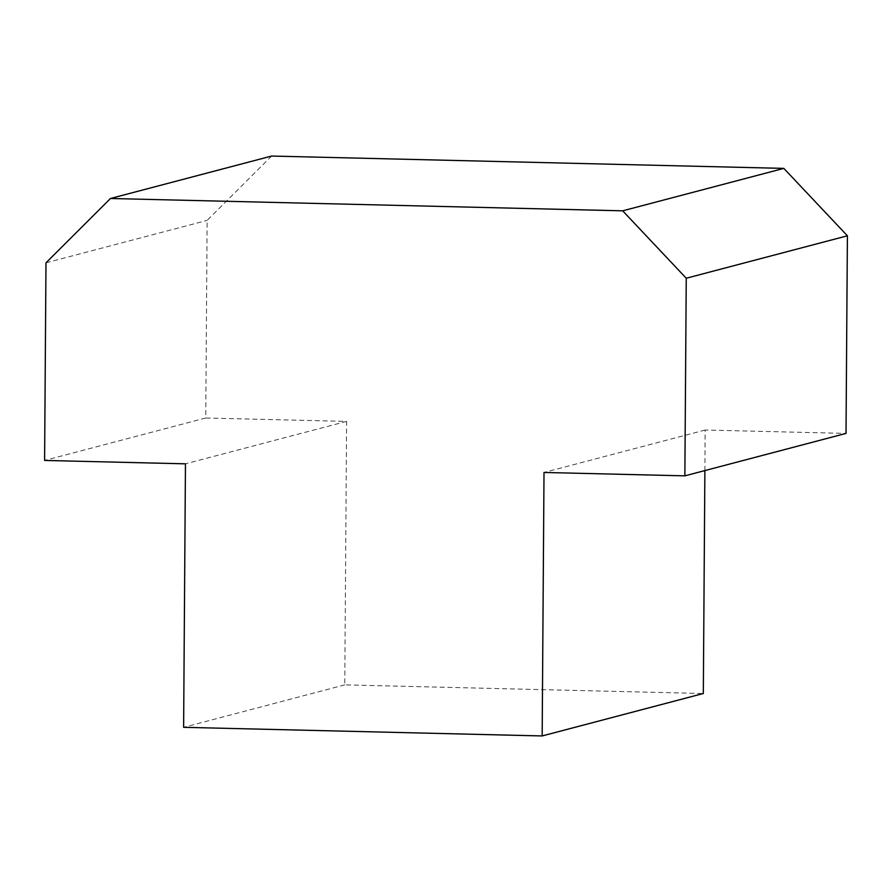 <?xml version="1.0" encoding="UTF-8"?>
<svg xmlns="http://www.w3.org/2000/svg" width="892" height="892" viewBox="0 0 892 892"><rect width="100%" height="100%" fill="white"/><g stroke="black" fill="none" stroke-linecap="round" stroke-linejoin="round"><path stroke-width="0.67" stroke-dasharray="4.46 3.34" d="M271.614 156.055L207.134 220.391L205.751 418.002L346.609 421.392L344.769 684.878L703.32 693.508M704.881 470.575L705.159 430.022L846.017 433.412M45.983 262.817L207.134 220.391M705.159 430.022L544.009 472.459M344.769 684.878L183.618 727.314M346.609 421.392L185.458 463.829M205.751 418.002L44.6 460.439"/><path stroke-width="1.34" d="M684.866 475.849L846.017 433.412L847.4 235.8L783.834 168.387L271.614 156.055L110.463 198.492L622.683 210.824L686.249 278.237L684.866 475.849L544.009 472.459L542.169 735.945L183.618 727.314L185.458 463.829L44.6 460.439L45.983 262.817L110.463 198.492M542.169 735.945L703.32 693.508L704.881 470.575M783.834 168.387L622.683 210.824M847.4 235.8L686.249 278.237"/></g></svg>
